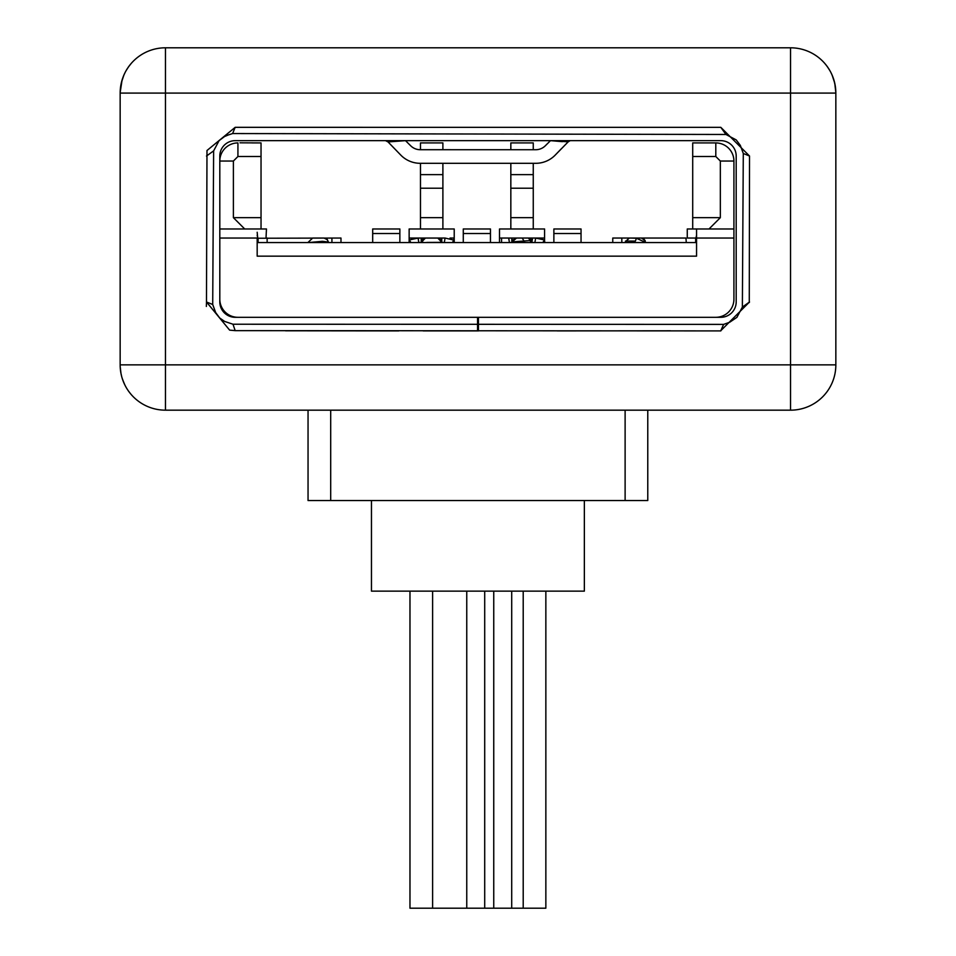 <?xml version="1.0" encoding="UTF-8"?>
<svg xmlns="http://www.w3.org/2000/svg" width="956" height="956" viewBox="0 0 956 956"><rect width="100%" height="100%" fill="white"/><g stroke="black" fill="none" stroke-linecap="round" stroke-linejoin="round"><path stroke-width="1.43" d="M120.157 364.869L165.46 364.869L165.46 410.172A45.291 45.291 0 0 1 120.157 364.869L120.157 93.091A45.291 45.291 0 0 1 165.46 47.8L790.54 47.8A45.291 45.291 0 0 1 835.843 93.091L835.843 364.869A45.291 45.291 0 0 1 790.54 410.172L165.46 410.172A45.291 45.291 0 0 1 120.157 364.869L120.169 365.945M131.474 394.828L130.936 394.207L131.474 394.828M130.805 394.039L129.347 392.223L130.805 394.051M124.722 384.694L125.618 386.427M124.734 384.694L122.583 379.472M120.958 373.342L120.169 366.339L120.958 373.342M122.571 379.472L123.922 382.95M124.937 385.113L123.694 382.412M121.508 375.816L120.826 372.625M130.41 393.573L128.618 391.231M124.184 383.547L122.237 378.433M120.683 86.255L121.842 80.878M121.412 82.515L123.91 75.046M126.108 70.648L128.307 67.171M128.498 66.908L127.04 69.095M124.017 74.819L122.117 79.922M120.169 92.457L122.069 80.065L120.695 86.159M120.157 93.079L120.157 93.091A45.291 45.291 0 0 1 165.46 47.8L165.46 93.091L120.157 93.091M128.845 66.418L131.486 63.096M123.933 74.998L122.631 78.32M120.564 87.08L120.396 88.43M128.618 66.741L130.41 64.41M121.316 82.909L121.842 80.866M128.905 66.346L127.136 68.94M124.937 72.847L123.778 75.369M121.233 83.303L120.468 87.809M124.196 74.413L122.619 78.368M790.54 410.172L790.54 364.869L835.843 364.869L835.831 366.375M835.831 366.136L835.843 365.455M835.317 86.255L834.158 80.854M834.696 82.993L832.09 75.046M829.892 70.648L827.693 67.171M824.61 63.239L825.649 64.482M827.502 66.908L829.736 70.397M831.983 74.819L833.883 79.91M833.931 80.077L835.305 86.159M835.843 92.589L834.767 83.292M827.107 66.358L828.972 69.119M831.063 72.859L832.234 75.393M825.578 64.375L827.358 66.717M831.792 74.377L833.716 79.396M835.209 85.55L835.831 92.457M833.955 80.161L833.465 78.619L833.955 80.161M421.238 242.442L419.349 242.573L421.381 242.537M441.768 242.334L426.842 242.418M422.54 242.454L421.381 242.454M441.839 242.334L443.799 242.573M424.106 242.573L421.488 242.143L425.384 238.068L437.812 238.08L441.624 242.059L438.661 242.573M441.672 241.844L440.465 242.573M436.808 242.573L426.304 242.573M422.719 242.573L421.465 242.501L421.919 240.482M426.794 238.056L437.812 238.08M437.752 238.068L439.318 238.642M439.772 238.928L441.218 240.458M422.719 239.454L423.341 238.952M424.691 242.573L437.657 242.573M639.445 238.02L629.203 238.08L625.32 242.155L626.252 242.573M641.118 242.573L642.671 242.573M644.165 242.573L643.603 241.199M635.298 242.466L629.765 242.573M626.132 242.573L625.427 241.725L629.203 238.08M629.741 238.044L636.409 238.247L635.405 241.067L625.475 241.067M641.524 238.08L645.097 240.542L645.443 242.382L636.409 238.247L641.07 238.044M643.627 238.952L644.272 239.478M645.061 240.47L645.503 242.501L644.201 242.573M631.952 242.573L639.504 242.573M644.798 242.573L645.443 242.382M696.554 242.573L257.176 242.573M544.812 242.573L544.49 239.98L544.741 242.573M581.045 242.573L581.045 228.986L553.871 228.986L553.871 242.573M581.045 233.515L553.871 233.515M696.554 232.284L696.554 228.986L733.921 228.986L733.921 238.044L687.938 238.044M612.76 238.044L612.76 242.573L612.76 238.044L685.942 238.044L686.288 242.573M687.268 238.044L687.268 228.986L696.554 228.986L696.554 238.044L695.896 238.247L696.554 235.343M695.908 238.044L696.554 238.044L696.554 256.16L257.176 256.16L257.176 238.044L257.845 238.247L257.176 235.319M257.176 232.272L258.12 242.573M257.833 238.044L219.808 238.044L219.808 299.192A18.116 18.116 0 0 0 237.924 317.308L715.805 317.308A18.116 18.116 0 0 0 733.921 299.192L733.921 238.044M258.084 238.259L258.084 242.573M266.019 238.044L266.461 228.986L219.808 228.986L219.808 161.038L233.395 161.038L233.395 217.657L261.036 217.657L261.036 228.986M219.808 238.044L219.808 228.986M233.395 217.657L244.724 228.986M239.992 142.814L261.036 142.922L251.966 142.922L261.036 142.922L261.036 156.509L237.924 156.509L233.395 161.038M261.036 217.657L261.036 156.509M733.921 228.986L733.921 161.038A18.116 18.116 0 0 0 715.805 142.922L692.706 142.922L701.764 142.922L692.706 142.922L692.706 228.986M533.257 149.722L533.257 142.922L510.839 142.922L510.839 149.722M442.891 149.71L442.891 142.922L420.473 142.922L420.473 149.71M709.005 228.986L720.334 217.657L692.706 217.657M692.706 156.509L715.805 156.509L720.334 161.038L720.334 217.657M733.921 161.038L720.334 161.038M511.974 240.087L511.974 238.044M532.361 240.135L532.361 238.044M533.257 174.625L533.257 188.213L510.839 188.213L510.839 174.625L533.257 174.625L533.257 163.309M533.257 228.986L533.257 188.213M510.839 188.213L510.839 217.657L533.257 217.657M510.839 228.986L510.839 217.657M510.839 163.309L510.839 174.625M442.891 163.309L442.891 228.986M442.891 188.213L420.473 188.213L420.473 174.625L442.891 174.625M420.473 188.213L420.473 217.657L442.891 217.657M420.473 228.986L420.473 217.657M420.473 163.309L420.473 174.625M237.924 156.509L237.924 142.922A18.116 18.116 0 0 0 219.808 161.038M421.381 238.044L421.381 240.315M409.049 242.573L409.24 239.98L409.144 242.573M340.981 238.044L340.981 242.573L340.981 238.044L257.845 238.247M266.461 238.044L267.142 238.044L267.142 242.573M454.22 242.573L454.22 228.986L409.144 228.986L409.144 241.772M409.144 228.986L409.144 238.044L445.078 238.044L444.289 242.573M410.96 242.573L409.24 239.98L418.142 238.044L418.836 242.573L418.047 238.044M445.078 238.044L453.694 240.04L454.22 238.044L450.049 238.044M441.995 238.044L443.237 238.044M441.768 240.135L441.756 242.573M453.694 240.04L452.499 242.573M499.51 228.986L499.51 242.573L499.51 228.986L544.585 228.986L544.585 238.044L535.671 238.044L544.49 239.98L542.781 242.573M499.51 242.573L499.51 238.044L535.671 238.044L534.882 242.573M533.711 238.044L532.528 238.044M544.585 241.45L544.585 228.986M490.452 242.573L490.452 228.986L463.278 228.986L463.278 242.573M490.452 233.515L463.278 233.515M399.859 242.573L399.859 228.986L372.685 228.986L372.685 242.573M399.859 233.515L372.685 233.515M695.645 242.573L695.645 238.259M695.896 238.247L695.621 242.573M621.818 242.573L621.818 238.044M327.824 242.573L327.167 242.573M323.965 242.573L322.256 241.318M327.251 239.502L323.988 238.044L327.382 239.693L328.362 242.023L322.435 241.318L308.274 242.573M323.988 238.044L312.672 238.044L308.226 242.226L309.051 242.573M314.739 242.573L322.315 242.573M316.806 238.044L314.309 238.044M322.901 238.044L321.658 238.044M321.921 241.306L324.921 242.573M327.43 242.573L328.374 242.023M526.302 238.044L522.526 238.044M527.222 242.573L529.481 242.573M530.986 242.573L530.305 241.008M522.06 242.466L516.515 242.573M513.014 242.573L512.081 242.155M512.691 240.195L516.503 238.044L512.141 241.892L512.703 242.573M524.115 241.127L522.167 238.044L528.357 238.068L531.799 240.446L512.141 241.892M528.357 238.068L531.727 240.326L532.265 242.501L528.357 238.068M522.167 238.044L516.503 238.044L522.167 238.044M530.389 238.94L531.046 239.49M511.83 242.442L509.942 242.573L511.974 242.573M511.89 242.573L524.975 242.406M532.432 242.37L534.392 242.573M518.104 242.573L526.015 242.573M531.835 242.573L530.915 242.573M232.607 133.553L235.176 127.327L720.812 127.339L725.963 134.473L232.607 133.553L228.209 134.999L224.552 136.529L219.091 140.616L213.63 150.881L212.71 304.51L215.674 312.576L219.761 318.037L224.636 321.443L232.989 324.227L235.176 330.645L229.631 330.131L206.484 301.976L206.353 306.446M670.515 127.339L285.486 127.327M235.212 140.651L720.788 140.651A15.404 15.404 0 0 1 736.192 156.055L736.192 301.917A15.404 15.404 0 0 1 720.788 317.308L235.212 317.308A15.404 15.404 0 0 1 219.808 301.917L219.808 156.055A15.404 15.404 0 0 1 235.212 140.651M550.489 140.651L545.111 145.981A13.587 13.587 0 0 1 535.623 149.722L419.959 149.71A13.587 13.587 0 0 1 410.59 145.682L405.511 140.651L388.04 141.93L385.543 140.651L388.04 141.93L401.114 155.434A27.174 27.174 0 0 0 420.246 163.309L535.754 163.309A27.174 27.174 0 0 0 554.886 155.434L568.199 141.823L550.489 140.651L562.367 141.643M570.182 140.651L568.199 141.823L570.075 140.651M380.608 140.651L383.117 140.651L380.608 140.651M723.608 324.395L729.727 322.22L736.909 317.356L742.37 307.091L749.504 301.988L720.836 330.645L723.608 324.395L232.989 324.227M749.277 302.538L749.516 156.019L743.29 153.462L742.37 307.091M743.29 153.462L740.326 145.396L736.24 139.935L725.963 134.473M720.812 330.907L235.176 330.645M212.71 304.51L206.484 301.976L206.986 150.51L235.176 127.327M213.63 150.881L206.484 156.031M749.516 156.019L720.812 127.339M478 330.907L423.197 330.895M433.128 330.907L423.639 330.907M557.264 330.907L670.515 330.788M235.212 317.308L234.292 317.284M285.486 330.788L398.736 330.907M561.435 148.67L554.886 155.434M405.511 140.651L410.59 145.682M519.359 149.722L535.886 149.722M477.546 317.308L477.546 330.895M478.454 317.308L478.454 330.907L466.6 330.907M425.79 330.907L430.774 330.907M420.054 238.044L421.226 238.044L421.238 242.573M501.553 238.044L501.553 242.573L501.553 238.044L508.747 238.044L509.44 242.573L508.64 238.044M510.635 238.044L511.819 238.044L511.83 242.573M545.852 591.131L545.852 908.2L409.969 908.2L409.969 591.131M584.355 500.538L584.355 591.131L371.466 591.131L371.466 500.538M330.692 410.172L330.692 500.538L308.047 500.538L308.047 410.172M330.692 500.538L647.774 500.538L647.774 410.172M835.843 93.091L165.46 93.091L165.46 364.869L790.54 364.869L790.54 47.8M715.805 156.509L715.805 142.922M331.923 238.044L331.923 242.573M625.116 410.172L625.116 500.538M523.207 591.131L523.207 908.2M511.711 908.2L511.711 591.131M493.75 591.131L493.75 908.2M484.704 908.2L484.704 591.131M466.755 591.131L466.755 908.2M432.614 908.2L432.614 591.131M441.768 238.044L441.768 242.382M441.684 242.059L437.836 238.104M421.453 242.143L425.396 238.092M328.446 241.999L327.036 239.323M643.041 238.582L645.097 240.542"/></g></svg>
